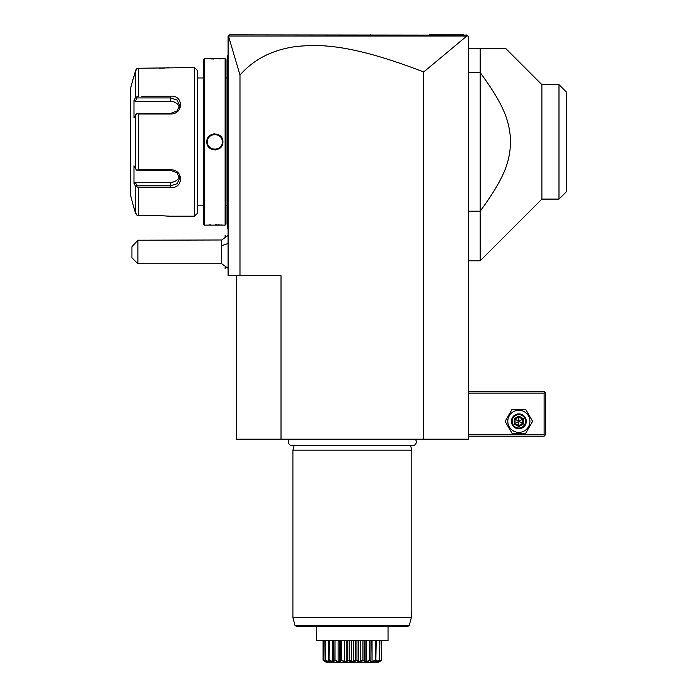 <?xml version="1.0" encoding="UTF-8"?>
<svg xmlns="http://www.w3.org/2000/svg" width="697" height="697" viewBox="0 0 697 697"><rect width="100%" height="100%" fill="white"/><g stroke="black" fill="none" stroke-linecap="round" stroke-linejoin="round"><path stroke-width="1.05" d="M466.842 36.026L423.715 71.965C350.051 43.58 318.956 44.111 295.232 46.638C272.231 49.896 253.813 59.358 239.986 75.041L228.477 36.044L466.842 36.026L467.861 35.887L466.824 34.85L468.314 36.34L468.314 439.18L236.422 439.18L236.422 275.663M423.715 71.965L423.715 439.18M239.986 75.041L239.986 275.663L228.093 275.663L228.093 36.34L229.583 34.85L467.121 35.146M239.986 275.663L281.013 275.663L281.013 439.18M463.906 34.85L429.256 34.85L463.906 34.85M370.551 34.85L370.037 34.85M247.618 34.85L234.297 34.85L247.618 34.85M463.932 34.85L461.353 34.85M467.861 35.887L466.824 34.85M228.093 268.319L221.707 263.771L221.707 239.986L228.093 235.429M137.884 263.771L131.942 257.82L131.942 246.729L137.884 240.221L137.884 263.771L221.707 263.771M137.884 240.221L221.707 239.986M225.122 235.229L225.122 237.032L225.148 235.229L226.255 236.335M225.122 268.528L225.148 266.751L225.122 268.528L226.255 267.421M228.093 137.509L227.501 137.562L227.501 56.448M227.501 56.257L228.093 55.063M227.501 137.562L227.501 146.187L228.093 146.248M228.093 228.686L227.501 228.093L227.501 146.187M227.501 227.501L228.093 228.093L227.501 227.501M226.011 77.968L227.44 77.968L227.501 206.39M226.011 205.789L227.44 205.789M206.835 58.635L204.604 58.635L203.716 59.524L203.716 224.234L204.604 225.122L225.122 225.122L226.011 224.225L226.011 59.524L225.122 58.635L207.401 58.687M222.648 225.096L222.073 225.044M221.663 225.009L220.801 224.939M219.224 224.843L217.917 224.782M216.88 224.756L215.382 224.73M210.668 224.835L208.943 224.939M207.671 58.714L208.926 58.809M210.79 58.923L213.892 59.018M219.285 58.905L220.775 58.809M214.868 133.789L213.683 133.885M214.868 149.96L216.044 149.872M204.604 225.122L204.604 58.635M225.122 225.122L225.122 58.635M222.892 141.874C223.354 152.329 206.364 152.303 206.835 141.874C206.373 131.428 223.362 131.454 222.892 141.874L222.299 141.874C222.761 151.467 206.974 151.467 207.427 141.874C206.974 132.291 222.752 132.291 222.299 141.874A7.432 7.432 0 0 0 222.282 141.43M197.469 77.968L197.469 213.23L197.469 70.528L197.469 77.968L203.716 77.968M197.469 205.789L203.716 205.789M141.238 96.177L170.713 96.177C183.755 95.141 183.668 114.264 170.713 113.968L138.442 113.968L138.442 169.789L170.713 169.789C183.668 169.484 183.755 188.617 170.713 187.58L138.442 187.58L138.442 215.486L136.551 214.903L138.442 215.486L158.82 215.486L168.935 216.201L194.498 216.201L197.469 213.23M194.498 216.201L194.498 67.557L197.469 70.528M158.864 96.177L143.957 96.177M143.957 187.58L158.855 187.58M135.052 185.393L135.566 186.369L138.442 187.58L141.238 187.58M168.63 216.157L168.195 216.105M161.181 215.53L159.177 215.486M194.498 67.557L138.442 68.262L136.02 69.473M159.212 68.262L161.216 68.228M162.506 68.175L163.455 68.114M164.161 68.062L165.128 67.984M165.973 67.905L166.618 67.844M167.228 67.775L168.813 67.565M136.551 214.903L133.763 207.279L135.566 213.282L135.566 186.369L133.981 183.372L135.209 182.3L170.713 182.3A8.922 7.728 0 0 0 179.356 176.498M134.382 74.945L136.551 68.855L138.442 68.262L138.442 96.177L135.566 97.388L135.566 70.475L133.981 76.47M133.763 207.279L130.583 195.395L130.583 88.362L133.763 76.47M138.442 169.789L136.551 170.077L135.566 168.787L135.566 114.97L133.981 117.967L133.981 100.377L135.209 101.448L137.065 97.937L136.551 97.057M137.065 97.937L170.713 97.937L177.012 100.019L179.634 105.308L177.003 110.962L170.713 113.384L137.065 113.384L136.551 113.672L138.442 113.968M135.566 114.97L136.551 113.672M170.713 169.789L170.713 170.373L136.551 170.077M170.713 170.373L177.003 172.795L179.634 178.449L177.012 183.738L170.713 185.82L137.065 185.82L136.551 186.7M137.065 185.82L135.209 182.3M133.981 100.377L135.566 97.388M133.981 183.372L133.981 165.781L135.566 168.787M135.209 101.448L170.713 101.448A8.922 7.728 180 0 1 179.356 107.251M222.247 140.986A7.432 7.432 0 0 0 222.177 140.541M222.082 140.106A7.432 7.432 0 0 0 221.96 139.67M220.426 136.952A7.432 7.432 0 0 0 219.79 136.316M217.072 134.782A7.432 7.432 0 0 0 216.636 134.66L217.072 134.782M216.201 134.565A7.432 7.432 0 0 0 215.756 134.495L216.201 134.565M214.92 134.443L215.312 134.46A7.432 7.432 0 0 0 214.415 134.46L214.868 134.443M213.97 134.495A7.432 7.432 0 0 0 213.526 134.565M213.09 134.66A7.432 7.432 0 0 0 212.655 134.782M211.025 135.514L211.418 135.296A7.432 7.432 0 0 0 210.285 136.028L210.442 135.906M209.771 136.464L209.936 136.316A7.432 7.432 0 0 0 208.743 137.657M207.662 140.027L207.767 139.67A7.432 7.432 0 0 0 207.645 140.106M207.549 140.541A7.432 7.432 0 0 0 207.488 140.986L207.488 140.942M207.445 141.43A7.432 7.432 0 0 0 207.436 141.874L207.445 142.327A7.432 7.432 0 0 1 207.436 141.874L207.427 141.831M222.299 141.944L222.299 141.874A7.432 7.432 0 0 1 222.282 142.327M222.238 142.807L222.247 142.772A7.432 7.432 0 0 1 222.177 143.216M220.984 146.1A7.432 7.432 0 0 1 219.79 147.442L219.964 147.285M219.276 147.86L219.45 147.729A7.432 7.432 0 0 1 218.318 148.461L218.544 148.33M217.072 148.975A7.432 7.432 0 0 1 216.636 149.097M216.201 149.193A7.432 7.432 0 0 1 215.756 149.254M214.868 149.306L215.312 149.297A7.432 7.432 0 0 1 214.415 149.297L214.807 149.306M213.97 149.254A7.432 7.432 0 0 1 213.526 149.193L213.97 149.254M213.09 149.097A7.432 7.432 0 0 1 212.655 148.975L213.09 149.097M209.936 147.442A7.432 7.432 0 0 1 209.3 146.806M207.767 144.087A7.432 7.432 0 0 1 207.645 143.652M207.549 143.216A7.432 7.432 0 0 1 207.488 142.772L207.549 143.216M468.314 393.091L544.122 393.091L544.122 434.719L544.862 435.459L544.122 436.2L468.314 436.2M544.122 434.719L468.314 434.719M544.122 393.091L544.862 392.35L544.122 391.609L468.314 391.609M544.862 435.459L545.612 434.719L545.612 393.091L544.862 392.35M505.125 421.337L511.99 433.229L525.721 433.229L532.586 421.337L525.721 409.444L511.99 409.444L505.125 421.337M507.799 421.337A11.056 11.056 0 0 0 518.856 432.393A11.056 11.056 0 0 0 529.912 421.337A11.056 11.056 0 0 0 518.856 410.28A11.056 11.056 0 0 0 507.799 421.337M526.287 421.337A7.432 7.432 0 0 0 518.856 413.905A7.432 7.432 0 0 0 511.424 421.337A7.432 7.432 0 0 0 518.856 428.768A7.432 7.432 0 0 0 526.287 421.337M525.538 421.337A6.691 6.691 0 0 1 518.856 428.028A6.691 6.691 0 0 1 512.164 421.337A6.691 6.691 0 0 1 518.856 414.645A6.691 6.691 0 0 1 525.538 421.337M514.281 418.705L514.281 423.976L518.856 426.608L523.421 423.976L522.654 423.532L522.654 419.141L518.856 416.945L515.048 419.141L515.048 423.532L518.856 425.736L522.654 423.532L518.856 421.337L518.856 416.065L514.281 418.705L518.856 421.337L523.421 418.705L518.856 416.065M518.856 426.608L518.856 421.337L514.281 423.976M468.314 48.232L505.473 48.232L541.891 84.651L545.76 84.651M468.314 211.2L480.207 211.2L480.207 260.8L541.891 199.107L541.891 84.651L558.985 84.651L566.417 92.082L559.064 84.72M468.314 72.549L480.207 72.549L480.207 211.2C506.17 175.539 509.821 160.772 510.657 140.994C509.394 121.879 505.456 107.19 480.207 72.549L480.207 48.232M541.891 199.107L558.985 199.107L558.985 84.651M566.417 92.082L566.417 191.675L558.985 199.107M289.525 439.18A3.894 3.894 0 0 0 292.322 445.775L412.406 445.775A3.894 3.894 0 0 0 415.203 439.18M294.082 445.775L292.906 450.175L292.906 617.559L294.997 625.375L409.244 625.375L411.361 617.559L292.906 617.559M410.646 445.775L411.822 450.175L292.906 450.175M411.822 450.175L411.822 611.609L411.361 611.609L411.361 617.559L409.244 625.375L407.797 626.472L388.037 626.472L388.037 639.593M411.361 611.609L411.822 611.609M388.037 626.472L388.037 640.482L316.691 640.482L316.691 626.472L316.691 639.593M323.147 660.364L325.961 662.15L378.767 662.15L381.625 660.364L378.001 662.072L379.665 660.364L375.352 662.072L375.674 660.364C371.196 662.795 369.454 662.795 370.438 660.364L365.637 662.072L363.79 660.364L359.234 662.072L356.071 660.364C353.597 662.795 351.131 662.795 348.666 660.364L345.494 662.072L341.216 660.364L339.099 662.072L334.525 660.364L333.602 662.072L328.879 660.364L329.385 662.072L325.063 660.364L326.727 662.072L323.147 660.364L323.234 640.482M323.033 640.482L323.033 659.972L325.83 662.072M323.234 659.972L326.074 661.261M325.063 660.364L324.837 640.482M325.177 660.364L325.412 640.482M325.412 659.972L328.557 661.706L328.557 660.12M328.557 661.706L329.437 661.706L328.522 659.972L328.522 640.482M329.054 660.364L329.428 640.482M329.428 659.972L332.669 661.706L332.669 640.482M332.669 661.706L333.907 661.706L333.819 640.482M333.645 640.482L333.645 660.495L333.819 659.972L334.29 660.364M334.978 660.59L334.525 660.364L335.013 659.972L335.013 640.482M335.013 659.972L338.115 661.706L338.115 640.482M339.631 661.427L339.631 640.482L339.631 661.706L340.389 659.972L340.389 640.482M338.115 661.706L339.631 661.706M341.608 660.59L341.774 640.482M340.389 659.972L340.938 660.364L340.502 661.226M341.774 659.972L344.536 661.706L344.536 640.482M344.536 661.706L346.226 661.706L346.226 640.482M346.226 661.706L347.777 659.972L347.777 640.482M349.11 660.686L348.666 660.364L349.258 659.972L349.258 640.482M347.777 659.972L348.151 660.59M349.258 659.972L351.488 661.706L351.488 640.482M351.488 661.706L353.24 661.706L353.24 640.482M353.24 661.706L355.47 659.972L355.47 640.482M356.359 660.364L356.951 659.972L356.951 640.482M355.47 659.972L356.071 660.364L355.575 660.712M356.951 659.972L358.502 661.706L358.502 640.482M358.502 661.706L360.192 661.706L360.192 640.482M360.192 661.706L362.954 659.972L362.954 640.482M363.79 660.364L364.339 659.972L364.339 640.482M362.954 659.972L363.512 660.364L363.12 660.59M365.097 661.427L365.097 640.482L365.097 661.706L366.613 661.706L366.613 640.482M364.339 659.972L365.097 661.706M366.613 661.706L369.724 659.972L369.724 640.482M370.438 660.364L370.909 659.972L370.909 640.482M369.724 659.972L370.203 660.364L369.758 660.59M372.067 640.482L372.067 661.706L370.821 661.706L371.083 640.482M372.067 661.706L375.3 659.972L375.3 640.482M375.849 660.364L376.214 640.482M376.214 659.972L375.291 661.706L376.171 661.706L376.171 660.12M376.171 661.706L379.316 659.972L379.316 640.482M379.665 660.364L379.891 640.482M378.654 661.706L381.494 659.972L381.494 640.482M381.311 660.564L381.695 640.482M376.981 661.558L378.201 661.009M373.88 661.192L374.411 660.956M329.812 660.721L331.476 661.453M407.797 626.472L296.434 626.472L294.997 625.375M221.707 245.928A17.834 8.922 0 0 1 228.093 243.654M227.501 72.009L228.093 72.009M227.501 131.498L228.093 131.498M227.501 152.251L228.093 152.251M227.501 211.74L228.093 211.74M170.713 96.177L170.713 101.448M170.713 113.968L170.713 113.384M170.713 187.58L170.713 182.3M206.835 141.874L207.427 141.874M523.421 423.976L523.421 418.705M227.44 77.968L227.501 77.367M468.314 260.8L480.207 260.8"/></g></svg>
